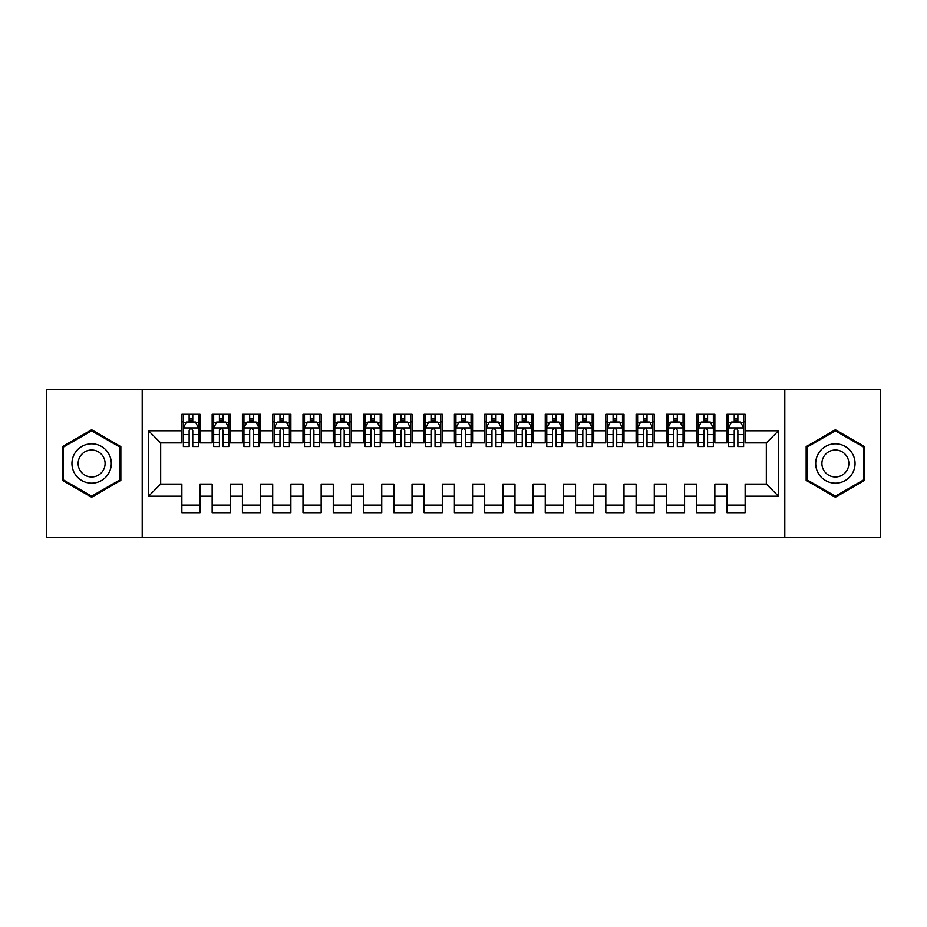 <?xml version="1.0" encoding="UTF-8"?>
<svg xmlns="http://www.w3.org/2000/svg" width="927" height="927" viewBox="0 0 927 927"><rect width="100%" height="100%" fill="white"/><g stroke="black" fill="none" stroke-linecap="round" stroke-linejoin="round"><path stroke-width="1.39" d="M784.798 537.695L880.65 537.695L880.65 389.305L784.798 389.305L784.798 537.695L142.202 537.695L142.202 389.305L46.35 389.305L46.35 537.695L142.202 537.695M784.798 389.305L142.202 389.305M148.552 496.212L148.552 430.788L181.866 430.788L181.866 442.909L160.672 442.909L160.672 484.091L148.552 496.212L181.866 496.212L181.866 512.712L200.035 512.712L200.035 496.212L212.156 496.212L212.156 512.712L230.325 512.712L230.325 496.212L242.434 496.212L242.434 512.712L260.603 512.712L260.603 496.212L272.712 496.212L272.712 512.712L290.881 512.712L290.881 496.212L303.002 496.212L303.002 512.712L321.171 512.712L321.171 496.212L333.28 496.212L333.28 512.712L351.449 512.712L351.449 496.212L363.569 496.212L363.569 512.712L381.739 512.712L381.739 496.212L393.848 496.212L393.848 512.712L412.017 512.712L412.017 496.212L424.137 496.212L424.137 512.712L442.306 512.712L442.306 496.212L454.415 496.212L454.415 512.712L472.585 512.712L472.585 496.212L484.694 496.212L484.694 512.712L502.863 512.712L502.863 496.212L514.983 496.212L514.983 512.712L533.152 512.712L533.152 496.212L545.261 496.212L545.261 512.712L563.431 512.712L563.431 496.212L575.551 496.212L575.551 512.712L593.72 512.712L593.72 496.212L605.829 496.212L605.829 512.712L623.998 512.712L623.998 496.212L636.119 496.212L636.119 512.712L654.288 512.712L654.288 496.212L666.397 496.212L666.397 512.712L684.566 512.712L684.566 496.212L696.675 496.212L696.675 512.712L714.844 512.712L714.844 496.212L726.965 496.212L726.965 512.712L745.134 512.712L745.134 484.091L766.328 484.091L766.328 442.909L745.134 442.909L745.134 430.788L778.448 430.788L778.448 496.212L745.134 496.212M745.134 430.788L745.134 414.288L726.965 414.288L726.965 430.788L714.844 430.788L714.844 414.288L696.675 414.288L696.675 430.788L684.566 430.788L684.566 414.288L666.397 414.288L666.397 430.788L654.288 430.788L654.288 414.288L636.119 414.288L636.119 430.788L623.998 430.788L623.998 414.288L605.829 414.288L605.829 430.788L593.72 430.788L593.72 414.288L575.551 414.288L575.551 430.788L563.431 430.788L563.431 414.288L545.261 414.288L545.261 430.788L533.152 430.788L533.152 414.288L514.983 414.288L514.983 430.788L502.863 430.788L502.863 414.288L484.694 414.288L484.694 430.788L472.585 430.788L472.585 414.288L454.415 414.288L454.415 430.788L442.306 430.788L442.306 414.288L424.137 414.288L424.137 430.788L412.017 430.788L412.017 414.288L393.848 414.288L393.848 430.788L381.739 430.788L381.739 414.288L363.569 414.288L363.569 430.788L351.449 430.788L351.449 414.288L333.28 414.288L333.28 430.788L321.171 430.788L321.171 414.288L303.002 414.288L303.002 430.788L290.881 430.788L290.881 414.288L272.712 414.288L272.712 430.788L260.603 430.788L260.603 414.288L242.434 414.288L242.434 430.788L230.325 430.788L230.325 414.288L212.156 414.288L212.156 430.788L200.035 430.788L200.035 414.288L181.866 414.288L181.866 430.788M714.844 496.212L714.844 484.091L726.965 484.091L726.965 496.212M778.448 430.788L766.328 442.909M684.566 496.212L684.566 484.091L696.675 484.091L696.675 496.212M726.965 430.788L726.965 442.909L714.844 442.909L714.844 430.788M654.288 496.212L654.288 484.091L666.397 484.091L666.397 496.212M696.675 430.788L696.675 442.909L684.566 442.909L684.566 430.788M623.998 496.212L623.998 484.091L636.119 484.091L636.119 496.212M666.397 430.788L666.397 442.909L654.288 442.909L654.288 430.788M593.72 496.212L593.72 484.091L605.829 484.091L605.829 496.212M636.119 430.788L636.119 442.909L623.998 442.909L623.998 430.788M563.431 496.212L563.431 484.091L575.551 484.091L575.551 496.212M605.829 430.788L605.829 442.909L593.72 442.909L593.72 430.788M533.152 496.212L533.152 484.091L545.261 484.091L545.261 496.212M575.551 430.788L575.551 442.909L563.431 442.909L563.431 430.788M502.863 496.212L502.863 484.091L514.983 484.091L514.983 496.212M545.261 430.788L545.261 442.909L533.152 442.909L533.152 430.788M472.585 496.212L472.585 484.091L484.694 484.091L484.694 496.212M514.983 430.788L514.983 442.909L502.863 442.909L502.863 430.788M442.306 496.212L442.306 484.091L454.415 484.091L454.415 496.212M484.694 430.788L484.694 442.909L472.585 442.909L472.585 430.788M412.017 496.212L412.017 484.091L424.137 484.091L424.137 496.212M454.415 430.788L454.415 442.909L442.306 442.909L442.306 430.788M381.739 496.212L381.739 484.091L393.848 484.091L393.848 496.212M424.137 430.788L424.137 442.909L412.017 442.909L412.017 430.788M351.449 496.212L351.449 484.091L363.569 484.091L363.569 496.212M393.848 430.788L393.848 442.909L381.739 442.909L381.739 430.788M321.171 496.212L321.171 484.091L333.28 484.091L333.28 496.212M363.569 430.788L363.569 442.909L351.449 442.909L351.449 430.788M290.881 496.212L290.881 484.091L303.002 484.091L303.002 496.212M333.28 430.788L333.28 442.909L321.171 442.909L321.171 430.788M260.603 496.212L260.603 484.091L272.712 484.091L272.712 496.212M303.002 430.788L303.002 442.909L290.881 442.909L290.881 430.788M230.325 496.212L230.325 484.091L242.434 484.091L242.434 496.212M272.712 430.788L272.712 442.909L260.603 442.909L260.603 430.788M200.035 496.212L200.035 484.091L212.156 484.091L212.156 496.212M242.434 430.788L242.434 442.909L230.325 442.909L230.325 430.788M160.672 484.091L181.866 484.091L181.866 496.212M212.156 430.788L212.156 442.909L200.035 442.909L200.035 430.788M726.965 421.866L728.483 421.866M734.23 421.866L737.869 421.866M743.616 421.866L745.134 421.866M696.675 421.866L698.193 421.866M703.952 421.866L707.579 421.866M713.338 421.866L714.844 421.866M666.397 421.866L667.915 421.866M673.662 421.866L677.301 421.866M683.048 421.866L684.566 421.866M636.119 421.866L637.625 421.866M643.384 421.866L647.011 421.866M652.77 421.866L654.288 421.866M605.829 421.866L607.347 421.866M613.095 421.866L616.733 421.866M622.492 421.866L623.998 421.866M575.551 421.866L577.058 421.866M582.816 421.866L586.455 421.866M592.202 421.866L593.72 421.866M545.261 421.866L546.779 421.866M552.527 421.866L556.165 421.866M561.924 421.866L563.431 421.866M514.983 421.866L516.501 421.866M522.249 421.866L525.887 421.866M531.635 421.866L533.152 421.866M484.694 421.866L486.212 421.866M491.97 421.866L495.597 421.866M501.356 421.866L502.863 421.866M454.415 421.866L455.933 421.866M461.681 421.866L465.319 421.866M471.067 421.866L472.585 421.866M424.137 421.866L425.644 421.866M431.403 421.866L435.03 421.866M440.788 421.866L442.306 421.866M393.848 421.866L395.365 421.866M401.113 421.866L404.751 421.866M410.499 421.866L412.017 421.866M363.569 421.866L365.076 421.866M370.835 421.866L374.473 421.866M380.221 421.866L381.739 421.866M333.28 421.866L334.798 421.866M340.545 421.866L344.184 421.866M349.942 421.866L351.449 421.866M303.002 421.866L304.508 421.866M310.267 421.866L313.905 421.866M319.653 421.866L321.171 421.866M272.712 421.866L274.23 421.866M279.989 421.866L283.616 421.866M289.375 421.866L290.881 421.866M242.434 421.866L243.952 421.866M249.699 421.866L253.338 421.866M259.085 421.866L260.603 421.866M212.156 421.866L213.662 421.866M219.421 421.866L223.048 421.866M228.807 421.866L230.325 421.866M181.866 421.866L183.384 421.866M189.131 421.866L192.77 421.866M198.517 421.866L200.035 421.866M181.866 505.134L200.035 505.134M212.156 505.134L230.325 505.134M242.434 505.134L260.603 505.134M272.712 505.134L290.881 505.134M303.002 505.134L321.171 505.134M333.28 505.134L351.449 505.134M363.569 505.134L381.739 505.134M393.848 505.134L412.017 505.134M424.137 505.134L442.306 505.134M454.415 505.134L472.585 505.134M484.694 505.134L502.863 505.134M514.983 505.134L533.152 505.134M545.261 505.134L563.431 505.134M575.551 505.134L593.72 505.134M605.829 505.134L623.998 505.134M636.119 505.134L654.288 505.134M666.397 505.134L684.566 505.134M696.675 505.134L714.844 505.134M726.965 505.134L745.134 505.134M148.552 430.788L160.672 442.909M766.328 484.091L778.448 496.212M120.846 446.629L91.622 429.757L62.399 446.629L62.399 480.371L91.622 497.243L120.846 480.371L120.846 446.629M806.154 446.629L806.154 480.371L835.378 497.243L864.601 480.371L864.601 446.629L835.378 429.757L806.154 446.629M192.77 418.228L189.131 418.228M198.517 442.747L192.77 442.747L192.77 446.536L198.517 446.536L198.517 428.065L195.493 422.017L186.408 422.017L183.384 428.065L183.384 446.536L189.131 446.536L189.131 442.747L183.384 442.747M183.384 428.065L183.384 414.288M198.517 428.065L198.517 414.288M189.131 422.017L189.131 414.288M192.77 414.288L192.77 422.017M192.77 442.747L192.77 430.337C191.565 428.007 190.348 428.007 189.131 430.337L189.131 442.747M223.048 418.228L219.421 418.228M228.807 442.747L223.048 442.747L223.048 446.536L228.807 446.536L228.807 428.065L225.782 422.017L216.698 422.017L213.662 428.065L213.662 446.536L219.421 446.536L219.421 442.747L213.662 442.747M213.662 428.065L213.662 414.288M228.807 428.065L228.807 414.288M219.421 422.017L219.421 414.288M223.048 414.288L223.048 422.017M223.048 442.747L223.048 430.337C221.843 428.007 220.626 428.007 219.421 430.337L219.421 442.747M253.338 418.228L249.699 418.228M259.085 442.747L253.338 442.747L253.338 446.536L259.085 446.536L259.085 428.065L256.061 422.017L246.976 422.017L243.952 428.065L243.952 446.536L249.699 446.536L249.699 442.747L243.952 442.747M243.952 428.065L243.952 414.288M259.085 428.065L259.085 414.288M249.699 422.017L249.699 414.288M253.338 414.288L253.338 422.017M253.338 442.747L253.338 430.337C252.121 428.007 250.916 428.007 249.699 430.337L249.699 442.747M108.668 453.662A19.687 19.687 0 0 0 81.785 446.455A19.687 19.687 0 0 0 74.577 473.338A19.687 19.687 0 0 0 101.46 480.545A19.687 19.687 0 0 0 108.668 453.662M103.291 456.768A13.476 13.476 0 0 0 84.89 451.831A13.476 13.476 0 0 0 79.954 470.232A13.476 13.476 0 0 0 98.366 475.169A13.476 13.476 0 0 0 103.291 456.768M91.622 496.2L63.314 479.85L63.314 447.15L91.622 430.8L119.942 447.15L119.942 479.85L91.622 496.2M852.423 453.662A19.687 19.687 0 0 0 825.54 446.455A19.687 19.687 0 0 0 818.332 473.338A19.687 19.687 0 0 0 845.215 480.545A19.687 19.687 0 0 0 852.423 453.662M847.046 456.768A13.476 13.476 0 0 0 828.634 451.831A13.476 13.476 0 0 0 823.709 470.232A13.476 13.476 0 0 0 842.11 475.169A13.476 13.476 0 0 0 847.046 456.768M835.378 496.2L807.058 479.85L807.058 447.15L835.378 430.8L863.686 447.15L863.686 479.85L835.378 496.2M283.616 418.228L279.989 418.228M289.375 442.747L283.616 442.747L283.616 446.536L289.375 446.536L289.375 428.065L286.339 422.017L277.254 422.017L274.23 428.065L274.23 446.536L279.989 446.536L279.989 442.747L274.23 442.747M274.23 428.065L274.23 414.288M289.375 428.065L289.375 414.288M279.989 422.017L279.989 414.288M283.616 414.288L283.616 422.017M283.616 442.747L283.616 430.337C282.411 428.007 281.194 428.007 279.989 430.337L279.989 442.747M313.905 418.228L310.267 418.228M319.653 442.747L313.905 442.747L313.905 446.536L319.653 446.536L319.653 428.065L316.628 422.017L307.544 422.017L304.508 428.065L304.508 446.536L310.267 446.536L310.267 442.747L304.508 442.747M304.508 428.065L304.508 414.288M319.653 428.065L319.653 414.288M310.267 422.017L310.267 414.288M313.905 414.288L313.905 422.017M313.905 442.747L313.905 430.337C312.689 428.007 311.484 428.007 310.267 430.337L310.267 442.747M344.184 418.228L340.545 418.228M349.942 442.747L344.184 442.747L344.184 446.536L349.942 446.536L349.942 428.065L346.907 422.017L337.822 422.017L334.798 428.065L334.798 446.536L340.545 446.536L340.545 442.747L334.798 442.747M334.798 428.065L334.798 414.288M349.942 428.065L349.942 414.288M340.545 422.017L340.545 414.288M344.184 414.288L344.184 422.017M344.184 442.747L344.184 430.337C342.978 428.007 341.762 428.007 340.545 430.337L340.545 442.747M374.473 418.228L370.835 418.228M380.221 442.747L374.473 442.747L374.473 446.536L380.221 446.536L380.221 428.065L377.196 422.017L368.112 422.017L365.076 428.065L365.076 446.536L370.835 446.536L370.835 442.747L365.076 442.747M365.076 428.065L365.076 414.288M380.221 428.065L380.221 414.288M370.835 422.017L370.835 414.288M374.473 414.288L374.473 422.017M374.473 442.747L374.473 430.337C373.257 428.007 372.051 428.007 370.835 430.337L370.835 442.747M404.751 418.228L401.113 418.228M410.499 442.747L404.751 442.747L404.751 446.536L410.499 446.536L410.499 428.065L407.474 422.017L398.39 422.017L395.365 428.065L395.365 446.536L401.113 446.536L401.113 442.747L395.365 442.747M395.365 428.065L395.365 414.288M410.499 428.065L410.499 414.288M401.113 422.017L401.113 414.288M404.751 414.288L404.751 422.017M404.751 442.747L404.751 430.337C403.546 428.007 402.33 428.007 401.113 430.337L401.113 442.747M435.03 418.228L431.403 418.228M440.788 442.747L435.03 442.747L435.03 446.536L440.788 446.536L440.788 428.065L437.764 422.017L428.68 422.017L425.644 428.065L425.644 446.536L431.403 446.536L431.403 442.747L425.644 442.747M425.644 428.065L425.644 414.288M440.788 428.065L440.788 414.288M431.403 422.017L431.403 414.288M435.03 414.288L435.03 422.017M435.03 442.747L435.03 430.337C433.824 428.007 432.608 428.007 431.403 430.337L431.403 442.747M465.319 418.228L461.681 418.228M471.067 442.747L465.319 442.747L465.319 446.536L471.067 446.536L471.067 428.065L468.042 422.017L458.958 422.017L455.933 428.065L455.933 446.536L461.681 446.536L461.681 442.747L455.933 442.747M455.933 428.065L455.933 414.288M471.067 428.065L471.067 414.288M461.681 422.017L461.681 414.288M465.319 414.288L465.319 422.017M465.319 442.747L465.319 430.337C464.103 428.007 462.897 428.007 461.681 430.337L461.681 442.747M495.597 418.228L491.97 418.228M501.356 442.747L495.597 442.747L495.597 446.536L501.356 446.536L501.356 428.065L498.32 422.017L489.236 422.017L486.212 428.065L486.212 446.536L491.97 446.536L491.97 442.747L486.212 442.747M486.212 428.065L486.212 414.288M501.356 428.065L501.356 414.288M491.97 422.017L491.97 414.288M495.597 414.288L495.597 422.017M495.597 442.747L495.597 430.337C494.392 428.007 493.176 428.007 491.97 430.337L491.97 442.747M525.887 418.228L522.249 418.228M531.635 442.747L525.887 442.747L525.887 446.536L531.635 446.536L531.635 428.065L528.61 422.017L519.526 422.017L516.501 428.065L516.501 446.536L522.249 446.536L522.249 442.747L516.501 442.747M516.501 428.065L516.501 414.288M531.635 428.065L531.635 414.288M522.249 422.017L522.249 414.288M525.887 414.288L525.887 422.017M525.887 442.747L525.887 430.337C524.67 428.007 523.465 428.007 522.249 430.337L522.249 442.747M556.165 418.228L552.527 418.228M561.924 442.747L556.165 442.747L556.165 446.536L561.924 446.536L561.924 428.065L558.888 422.017L549.804 422.017L546.779 428.065L546.779 446.536L552.527 446.536L552.527 442.747L546.779 442.747M546.779 428.065L546.779 414.288M561.924 428.065L561.924 414.288M552.527 422.017L552.527 414.288M556.165 414.288L556.165 422.017M556.165 442.747L556.165 430.337C554.96 428.007 553.743 428.007 552.527 430.337L552.527 442.747M586.455 418.228L582.816 418.228M592.202 442.747L586.455 442.747L586.455 446.536L592.202 446.536L592.202 428.065L589.178 422.017L580.093 422.017L577.058 428.065L577.058 446.536L582.816 446.536L582.816 442.747L577.058 442.747M577.058 428.065L577.058 414.288M592.202 428.065L592.202 414.288M582.816 422.017L582.816 414.288M586.455 414.288L586.455 422.017M586.455 442.747L586.455 430.337C585.238 428.007 584.033 428.007 582.816 430.337L582.816 442.747M616.733 418.228L613.095 418.228M622.492 442.747L616.733 442.747L616.733 446.536L622.492 446.536L622.492 428.065L619.456 422.017L610.372 422.017L607.347 428.065L607.347 446.536L613.095 446.536L613.095 442.747L607.347 442.747M607.347 428.065L607.347 414.288M622.492 428.065L622.492 414.288M613.095 422.017L613.095 414.288M616.733 414.288L616.733 422.017M616.733 442.747L616.733 430.337C615.528 428.007 614.311 428.007 613.095 430.337L613.095 442.747M647.011 418.228L643.384 418.228M652.77 442.747L647.011 442.747L647.011 446.536L652.77 446.536L652.77 428.065L649.746 422.017L640.661 422.017L637.625 428.065L637.625 446.536L643.384 446.536L643.384 442.747L637.625 442.747M637.625 428.065L637.625 414.288M652.77 428.065L652.77 414.288M643.384 422.017L643.384 414.288M647.011 414.288L647.011 422.017M647.011 442.747L647.011 430.337C645.806 428.007 644.589 428.007 643.384 430.337L643.384 442.747M677.301 418.228L673.662 418.228M683.048 442.747L677.301 442.747L677.301 446.536L683.048 446.536L683.048 428.065L680.024 422.017L670.939 422.017L667.915 428.065L667.915 446.536L673.662 446.536L673.662 442.747L667.915 442.747M667.915 428.065L667.915 414.288M683.048 428.065L683.048 414.288M673.662 422.017L673.662 414.288M677.301 414.288L677.301 422.017M677.301 442.747L677.301 430.337C676.084 428.007 674.879 428.007 673.662 430.337L673.662 442.747M707.579 418.228L703.952 418.228M713.338 442.747L707.579 442.747L707.579 446.536L713.338 446.536L713.338 428.065L710.302 422.017L701.218 422.017L698.193 428.065L698.193 446.536L703.952 446.536L703.952 442.747L698.193 442.747M698.193 428.065L698.193 414.288M713.338 428.065L713.338 414.288M703.952 422.017L703.952 414.288M707.579 414.288L707.579 422.017M707.579 442.747L707.579 430.337C706.374 428.007 705.157 428.007 703.952 430.337L703.952 442.747M737.869 418.228L734.23 418.228M743.616 442.747L737.869 442.747L737.869 446.536L743.616 446.536L743.616 428.065L740.592 422.017L731.507 422.017L728.483 428.065L728.483 446.536L734.23 446.536L734.23 442.747L728.483 442.747M728.483 428.065L728.483 414.288M743.616 428.065L743.616 414.288M734.23 422.017L734.23 414.288M737.869 414.288L737.869 422.017M737.869 442.747L737.869 430.337C736.652 428.007 735.447 428.007 734.23 430.337L734.23 442.747M198.448 427.915L183.453 427.915M183.384 422.376L186.223 422.376M195.678 422.376L198.517 422.376M189.131 434.624L183.384 434.624M198.517 434.624L192.77 434.624M192.77 420.151L189.131 420.151M228.726 427.915L213.743 427.915M213.662 422.376L216.512 422.376M225.956 422.376L228.807 422.376M219.421 434.624L213.662 434.624M228.807 434.624L223.048 434.624M223.048 420.151L219.421 420.151M259.015 427.915L244.021 427.915M243.952 422.376L246.791 422.376M256.246 422.376L259.085 422.376M249.699 434.624L243.952 434.624M259.085 434.624L253.338 434.624M253.338 420.151L249.699 420.151M289.294 427.915L274.311 427.915M274.23 422.376L277.08 422.376M286.524 422.376L289.375 422.376M279.989 434.624L274.23 434.624M289.375 434.624L283.616 434.624M283.616 420.151L279.989 420.151M319.583 427.915L304.589 427.915M304.508 422.376L307.358 422.376M316.814 422.376L319.653 422.376M310.267 434.624L304.508 434.624M319.653 434.624L313.905 434.624M313.905 420.151L310.267 420.151M349.861 427.915L334.867 427.915M334.798 422.376L337.648 422.376M347.092 422.376L349.942 422.376M340.545 434.624L334.798 434.624M349.942 434.624L344.184 434.624M344.184 420.151L340.545 420.151M380.151 427.915L365.157 427.915M365.076 422.376L367.926 422.376M377.37 422.376L380.221 422.376M370.835 434.624L365.076 434.624M380.221 434.624L374.473 434.624M374.473 420.151L370.835 420.151M410.429 427.915L395.435 427.915M395.365 422.376L398.204 422.376M407.66 422.376L410.499 422.376M401.113 434.624L395.365 434.624M410.499 434.624L404.751 434.624M404.751 420.151L401.113 420.151M440.707 427.915L425.725 427.915M425.644 422.376L428.494 422.376M437.938 422.376L440.788 422.376M431.403 434.624L425.644 434.624M440.788 434.624L435.03 434.624M435.03 420.151L431.403 420.151M470.997 427.915L456.003 427.915M455.933 422.376L458.772 422.376M468.228 422.376L471.067 422.376M461.681 434.624L455.933 434.624M471.067 434.624L465.319 434.624M465.319 420.151L461.681 420.151M501.275 427.915L486.293 427.915M486.212 422.376L489.062 422.376M498.506 422.376L501.356 422.376M491.97 434.624L486.212 434.624M501.356 434.624L495.597 434.624M495.597 420.151L491.97 420.151M531.565 427.915L516.571 427.915M516.501 422.376L519.34 422.376M528.796 422.376L531.635 422.376M522.249 434.624L516.501 434.624M531.635 434.624L525.887 434.624M525.887 420.151L522.249 420.151M561.843 427.915L546.849 427.915M546.779 422.376L549.63 422.376M559.074 422.376L561.924 422.376M552.527 434.624L546.779 434.624M561.924 434.624L556.165 434.624M556.165 420.151L552.527 420.151M592.133 427.915L577.139 427.915M577.058 422.376L579.908 422.376M589.352 422.376L592.202 422.376M582.816 434.624L577.058 434.624M592.202 434.624L586.455 434.624M586.455 420.151L582.816 420.151M622.411 427.915L607.417 427.915M607.347 422.376L610.186 422.376M619.642 422.376L622.492 422.376M613.095 434.624L607.347 434.624M622.492 434.624L616.733 434.624M616.733 420.151L613.095 420.151M652.689 427.915L637.706 427.915M637.625 422.376L640.476 422.376M649.92 422.376L652.77 422.376M643.384 434.624L637.625 434.624M652.77 434.624L647.011 434.624M647.011 420.151L643.384 420.151M682.979 427.915L667.985 427.915M667.915 422.376L670.754 422.376M680.209 422.376L683.048 422.376M673.662 434.624L667.915 434.624M683.048 434.624L677.301 434.624M677.301 420.151L673.662 420.151M713.257 427.915L698.274 427.915M698.193 422.376L701.044 422.376M710.488 422.376L713.338 422.376M703.952 434.624L698.193 434.624M713.338 434.624L707.579 434.624M707.579 420.151L703.952 420.151M743.547 427.915L728.552 427.915M728.483 422.376L731.322 422.376M740.777 422.376L743.616 422.376M734.23 434.624L728.483 434.624M743.616 434.624L737.869 434.624M737.869 420.151L734.23 420.151"/></g></svg>
